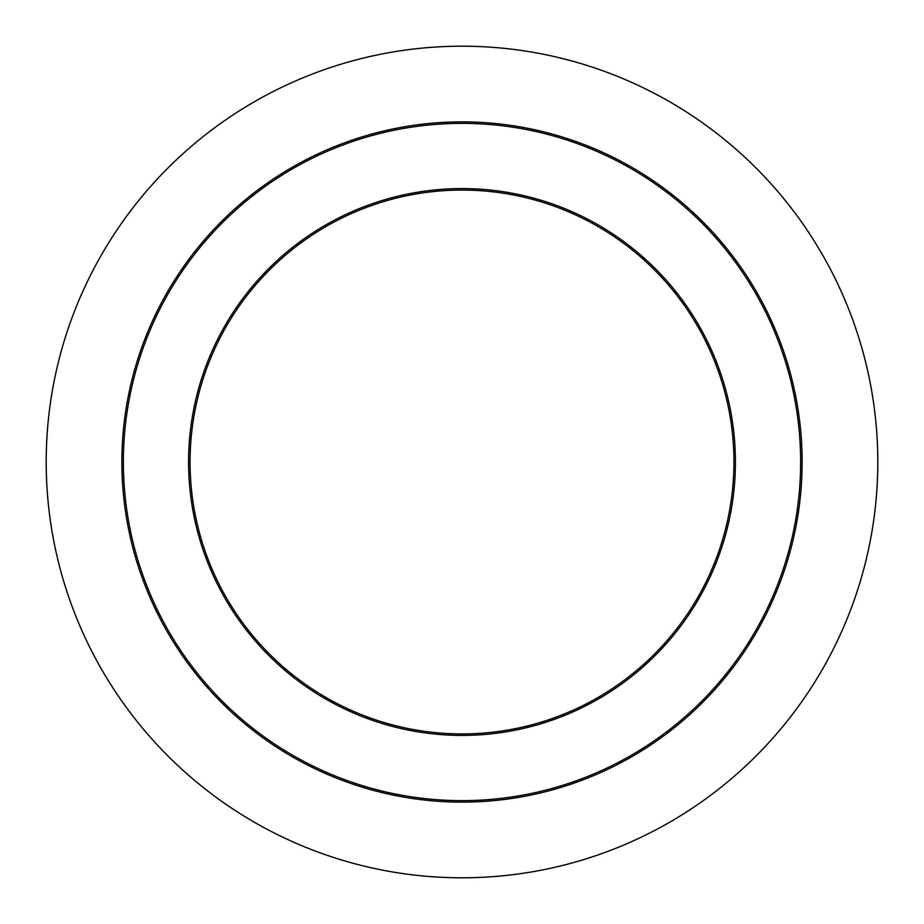 <?xml version="1.0" encoding="UTF-8"?>
<svg xmlns="http://www.w3.org/2000/svg" width="924" height="924" viewBox="0 0 924 924"><rect width="100%" height="100%" fill="white"/><g stroke="black" fill="none" stroke-linecap="round" stroke-linejoin="round"><path stroke-width="1.39" d="M190.067 462A271.933 271.933 0 0 1 462 190.067A271.933 271.933 0 0 1 733.933 462A271.933 271.933 0 0 1 462 733.933A271.933 271.933 0 0 1 190.067 462A271.933 271.933 0 0 0 462 733.933A271.933 271.933 0 0 0 733.933 462M46.2 462A415.8 415.8 0 0 1 462 46.2A415.8 415.8 0 0 1 877.8 462A415.8 415.8 0 0 1 462 877.8A415.8 415.8 0 0 1 46.2 462M802.124 462A340.124 340.124 0 0 1 462 802.124A340.124 340.124 0 0 1 121.876 462A340.124 340.124 0 0 1 462 121.876A340.124 340.124 0 0 1 802.124 462M800.634 462A338.634 338.634 0 0 1 462 800.634A338.634 338.634 0 0 1 123.366 462A338.634 338.634 0 0 1 462 123.366A338.634 338.634 0 0 1 800.634 462M735.423 462A273.423 273.423 0 0 1 462 735.423A273.423 273.423 0 0 1 188.577 462A273.423 273.423 0 0 1 462 188.577A273.423 273.423 0 0 1 735.423 462"/></g></svg>
